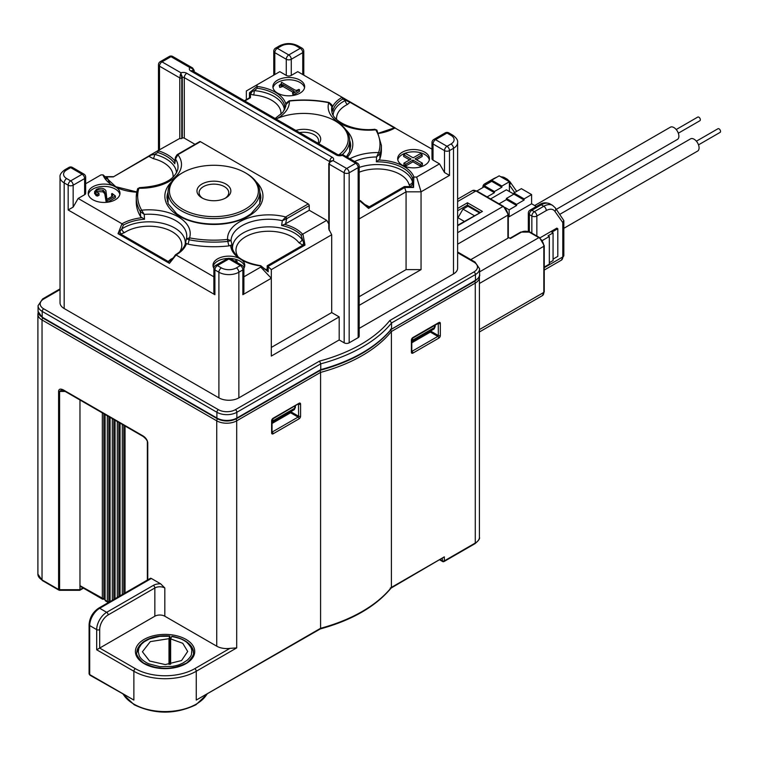 <?xml version="1.0" encoding="UTF-8"?>
<svg xmlns="http://www.w3.org/2000/svg" width="758" height="758" viewBox="0 0 758 758"><rect width="100%" height="100%" fill="white"/><g stroke="black" fill="none" stroke-linecap="round" stroke-linejoin="round"><path stroke-width="1.14" d="M428.535 332.165L429.369 332.648M103.846 413.773L103.846 599L79.969 585.669L79.969 589.705L59.588 589.705L59.588 391.441L65.169 391.441M103.846 599L105.078 599.711M108.839 416.654L108.839 601.88L107.323 601.464L105.078 600.165L105.078 414.484M390.218 588.094L391.393 587.422L391.393 331.521L475.275 283.085L475.275 543.022A1.412 0.815 60 0 1 474.982 543.666C478.63 540.662 480.108 538.521 479.416 537.261A14.118 8.149 180 0 1 475.275 543.022L444.33 560.882L444.33 556.855L391.147 588.037M320.217 628.96C352.167 620.158 375.835 606.476 391.242 587.914L391.393 587.422A146.465 84.564 180 0 1 320.587 628.297L196.265 700.07L320.34 628.913M320.028 370.501L320.587 372.396L320.587 628.297M89.994 675.217A1.412 0.815 -60 0 1 89.7 674.573A2.113 1.222 180 0 1 89.084 673.701L89.994 675.217L133.872 700.07L133.872 671.256A44.116 25.469 0 0 0 196.265 671.256L236.695 647.91L229.939 648.355A14.118 8.149 180 0 1 216.731 646.186L164.818 616.216A7.059 4.074 0 0 0 154.84 616.216L99.686 648.062L99.686 629.614A2.113 1.222 0 0 1 96.692 629.614L96.692 649.786L99.686 648.062L135.369 668.66A42.003 24.247 0 0 0 194.768 668.66L229.939 648.355M133.872 700.07L89.7 674.573L89.7 625.577A14.118 8.149 -60 0 1 99.686 608.286A2.113 1.222 -120 0 0 98.625 608.181L150.283 578.363A2.113 1.222 60 0 1 151.344 578.468L160.677 583.85L164.818 587.971L164.818 616.216M147.763 579.813L147.763 442.681C147.308 439.839 145.659 437.546 142.826 435.793A1.412 0.815 120 0 0 143.12 436.447L63.824 390.664A1.412 0.815 -60 0 1 63.53 390.019C60.545 388.503 58.897 388.901 58.593 391.204L58.593 589.468L42.031 579.908L42.031 319.971L216.731 420.832L216.731 646.186M79.382 590.037L83.048 587.924M102.671 599.256L80.263 586.313A1.412 0.815 -60 0 1 79.969 585.669L79.969 399.987M430.857 330.829L430.354 332.08L411.802 342.787M272.046 423.476L290.598 412.769L291.1 411.509M236.695 647.91L236.695 420.832L320.587 372.396A146.465 84.564 0 0 0 391.393 331.521L390.796 329.986M102.339 412.902L102.339 598.583L103.42 599.208M143.12 436.447C146.086 438.816 147.497 440.701 147.355 442.113L147.355 580.05M125.042 592.936L125.042 426.005M123.81 425.304L123.81 593.637M122.303 594.518L122.303 424.423M120.048 595.816L120.048 423.125M118.826 422.414L118.826 596.527M117.31 597.399L117.31 421.543M115.055 598.697L115.055 420.245M113.833 419.534L113.833 599.407M112.317 418.662L112.317 600.279M110.062 601.577L110.062 417.364M108.413 602.089L107.323 601.464L107.323 415.782M105.987 600.687L105.078 600.165M147.763 442.681A1.412 0.815 0 0 1 147.355 442.113L147.355 440.872M61.692 389.963L59.588 391.441A1.412 0.815 0 0 1 58.593 391.204M59.588 590.037L59.588 589.705A1.412 0.815 180 0 1 58.593 589.468A1.412 0.815 120 0 0 58.887 590.112A1.412 1.412 0 0 0 59.588 590.302L79.723 590.302M479.587 271.857L538.843 237.642A7.059 4.074 60 0 1 543.827 246.293A1.412 0.815 0 0 0 544.244 245.715L539.544 237.576A1.412 0.815 120 0 0 538.843 237.642L529.359 232.175A5.647 3.259 0 0 0 521.371 232.175L510.39 238.514L508.305 237.311M508.305 214.59L503.606 206.451A1.412 0.815 120 0 0 502.905 206.527A7.059 4.074 60 0 1 507.898 215.168A1.412 0.815 0 0 0 508.305 214.59L508.305 237.642A1.412 0.815 180 0 1 507.898 238.22L470.832 259.624M457.624 210.762L467.468 205.086L467.468 202.774L457.624 208.459M457.624 225.751L482.439 211.425L457.624 225.268M480.032 212.335L467.468 205.086L467.468 206.527M458.732 216.466L457.624 217.101M169.972 636.616L169.972 664.264M170.645 638.88L182.763 643.305L187.69 651.463L181.569 660.54L165.282 664.577L149.572 661.014L142.419 651.766L150.311 641.619L168.996 638.672L169.726 636.265L159.739 636.341L149.658 638.842L144.276 641.751L141.348 644.272L138.922 648.062L138.269 651.757L139.216 655.689C140.704 658.854 143.906 661.563 148.814 663.837L159.9 666.708L172.511 666.386C180.631 664.7 179.002 664.652 182.744 663.155L187.349 660.133C190.012 657.451 191.367 655.537 191.414 654.41L191.812 650.345L191.092 647.739C188.23 643.362 185.596 640.823 183.209 640.112C181.797 638.975 177.959 637.772 171.696 636.512L170.645 638.88L170.645 664.169M193.015 650.345A28.236 16.297 180 0 1 193.309 652.666A28.236 16.297 180 0 0 184.412 640.794A28.236 16.297 180 0 1 193.309 652.666C195.1 654.798 186.743 663.961 185.331 663.544C171.82 669.92 158.318 669.92 144.816 663.544C143.395 663.961 135.047 654.798 136.838 652.666A28.236 16.297 180 0 1 136.838 652.6A28.236 16.297 180 0 1 145.868 640.718A28.236 16.297 180 0 0 136.838 652.6A28.236 16.297 180 0 0 136.838 652.666A28.236 16.297 180 0 1 136.923 651.397M193.309 652.723A28.236 16.297 180 0 0 193.309 652.666A28.236 16.297 180 0 1 193.309 652.723C194.247 650.184 190.703 639.562 171.905 636.265M168.996 664.378L168.996 638.672M457.624 252.708L473.949 262.135A11.995 6.926 0 0 1 473.949 271.942L389.801 320.52A144.352 83.342 0 0 1 360.903 344.416A144.352 83.342 0 0 1 319.525 361.102L320.757 363.84L320.757 369.61L236.866 418.037A14.118 8.149 180 0 1 216.902 418.037L42.211 317.176A14.118 8.149 180 0 1 38.071 311.415L42.505 317.829A1.412 0.815 -60 0 1 42.211 317.176L42.211 311.415L216.902 412.276L216.902 418.037A1.412 0.815 120 0 0 217.195 418.681L42.505 317.829M390.389 329.408L391.564 328.726L391.564 322.965L475.456 274.529L475.456 280.299L391.393 329.247C375.996 347.789 352.347 361.462 320.435 370.255M294.038 409.813L272.046 422.509L294.038 409.813L295.383 407.34A2.113 1.222 180 0 1 294.767 408.202A3.525 2.037 60 0 1 294.038 409.813M433.794 329.133L411.802 341.82L433.794 329.133L435.139 326.651A2.113 1.222 180 0 1 434.524 327.513A3.525 2.037 60 0 1 433.794 329.133M341.479 154.727L342.891 154.727L341.517 154.708A3.525 2.037 -120 0 0 341.422 154.765L355.663 163.292A3.525 2.037 60 0 1 358.155 167.622A3.525 2.037 0 0 0 359.188 166.182L359.188 336.201A3.525 2.037 180 0 1 358.155 337.642L349.173 342.824A3.525 2.037 180 0 1 344.179 342.824L339.186 339.944L238.865 397.865A14.118 8.149 180 0 1 218.901 397.865L64.174 308.534A14.118 8.149 180 0 1 60.034 302.774L60.034 177.126A14.118 8.149 0 0 0 64.174 182.896L68.163 185.198L68.163 209.975L73.156 207.095L78.15 198.454L122.029 223.79L123.412 225.079L121.801 228.916L118.021 233.682L121.981 223.762M359.188 305.341L421.05 269.63L421.05 191.821L449.494 175.401L449.494 150.615L453.492 148.312A14.118 8.149 0 0 0 457.624 142.551L457.624 268.19A14.118 8.149 180 0 1 453.492 273.951L359.188 328.394M243.896 276.812L260.724 267.1L271.307 278.271L271.307 356.08L339.186 316.891L339.186 339.944M339.186 316.891L331.701 312.571L331.701 234.762L328.792 229.049L328.792 163.586A1.412 0.815 0 0 0 329.209 164.164L330.317 161.17M263.841 268.891L267.195 269.602L268.19 271.819L268.19 266.342L305 245.09L303.674 243.1L302.783 245.213L267.195 265.764L271.307 269.63L271.307 278.271L242.854 294.701L243.886 292.417L243.896 268.474A3.525 3.525 0 0 0 242.124 265.423A3.525 2.037 120 0 0 240.362 265.594A3.525 2.037 60 0 1 242.854 269.914L242.854 294.701M260.724 267.1L260.724 265.878L268.19 271.819L265.518 269.677L267.195 269.602L267.195 265.764M271.307 269.63L331.701 234.762M326.707 220.351L309.245 210.269L284.563 224.34A38.184 22.039 180 0 1 295.762 228.821A38.184 22.039 180 0 1 302.613 234.213L326.707 220.351L328.792 223.961M330.535 161.824L333.056 160.62L330.535 161.056A3.525 2.037 60 0 0 330.441 161.103L330.374 161.141A3.525 2.037 60 0 1 330.441 161.103L330.507 161.056M309.245 210.269L309.245 205.655A1.412 0.815 60 0 0 308.241 203.93L285.681 216.959L282.317 220.701L281.625 225.458A36.791 21.243 180 0 1 294.777 230.347A36.791 21.243 180 0 1 301.134 235.274L302.613 234.213M176.927 154.926A1.412 0.815 -120 0 1 177.164 154.641L175.401 157.285L175.505 159.038L177.865 154.708A1.412 0.815 -120 0 0 177.164 154.641L199.724 141.613A1.412 0.815 60 0 1 200.434 141.68L308.241 203.93M195.024 144.323L184.279 138.117A1.412 0.815 0 0 0 182.28 138.117L181.787 138.411A1.412 0.815 180 0 1 179.788 138.411L158.166 150.529L157.778 152.5L154.66 154.395A36.261 20.94 180 0 1 176.529 172.758M284.563 224.34L281.625 225.458M303.674 243.1L301.134 235.274M302.906 234.099L305 245.09L302.783 245.213L298.87 242.674A32.793 18.931 0 0 0 291.944 236.79A32.793 18.931 0 0 0 250.964 234.269A32.793 18.931 0 0 0 238.097 256.877M186.515 243.545L185.539 242.92L186.44 238.761A37.729 21.783 180 0 0 186.449 238.704A37.729 21.783 180 0 0 175.695 220.587A37.729 21.783 180 0 0 144.228 214.391L144.532 219.242L140.675 216.797L140.325 211.615L144.228 214.391L141.661 210.203A41.197 23.792 180 0 1 178.158 216.788A41.197 23.792 180 0 1 189.557 237.86A76.236 44.011 0 0 0 227.58 239.443L231.038 240.627L231.986 244.862L228.869 245.895A77.648 44.826 180 0 1 188.117 244.19L186.515 243.545A38.184 22.039 180 0 1 176.017 254.963L213.87 276.812M232.573 249.183A36.261 20.94 180 0 1 260.25 227.438A36.261 20.94 180 0 1 302.063 239.5A3.525 2.644 -36.8 0 1 298.87 242.674M213.879 268.313A15.88 9.172 180 0 1 212.998 265.309A15.88 9.172 180 0 1 222.179 257A15.88 9.172 180 0 1 239.102 258.288L241.973 260.117A15.88 9.172 180 0 1 244.768 265.309A15.88 9.172 180 0 1 243.886 268.313M244.635 266.465A15.88 9.172 0 0 0 240.115 261.131A15.88 9.172 0 0 0 229.873 258.459M227.893 258.459A15.88 9.172 0 0 0 213.131 266.465M237.083 262.505L237.083 261.235L235.871 260.534L234.762 261.169M235.975 261.87L237.083 261.235M68.163 209.975L214.902 294.701L213.879 292.417M151.164 155.049L113.293 176.908L158.166 150.529L149.686 155.418L148.881 156.366L151.164 155.049L154.66 154.395A3.525 1.137 104 0 1 153.287 158.621L148.881 156.366L113.293 176.908L106.651 176.908L107.882 178.85A32.793 18.931 0 0 0 109.635 182.706M139.538 187.614L137.558 188.988L136.26 197.298A77.648 44.826 0 0 1 137.52 189.263A1.412 1.137 17.5 0 1 138.904 188.259L139.538 187.614C161.511 186.354 174.245 180.338 177.732 169.574A37.729 21.783 180 0 0 175.505 159.038L174.766 163.766L174.747 161.757M181.787 138.411L181.787 77.894L180.935 72.787L179.788 77.894L179.788 138.411M159.502 149.752L159.502 66.183L179.788 77.894A1.412 0.815 0 0 0 181.787 77.894L182.28 77.61A3.525 2.037 60 0 0 181.446 74.976L180.12 74.976M332.194 107.541A37.474 21.631 180 0 1 342.142 97.28L297.761 71.659L291.271 75.402A3.525 2.037 180 0 1 286.278 75.402L279.797 71.659L246.35 90.969L246.35 99.611M256.943 84.849L257.208 88.222L254.337 90.638A35.56 20.532 180 0 1 284.421 110.005M277.551 93.13A15.88 9.172 180 0 1 272.899 86.639A15.88 9.172 180 0 1 282.696 78.169A15.88 9.172 180 0 1 300.007 80.158A15.88 9.172 180 0 1 304.659 86.639A15.88 9.172 180 0 1 294.853 95.12A15.88 9.172 180 0 1 277.551 93.13M379.796 159.114L380.004 153.893A77.648 44.826 0 0 0 381.397 145.432L381.397 150.037A77.648 44.826 180 0 1 379.796 159.114L376.366 161.833L376.536 156.963L378.621 152.585A76.236 44.011 0 0 0 375.76 129.826L374.831 129.258C354.052 131.788 332.838 121.498 331.909 111.862A37.019 21.376 180 0 1 331.9 106.565L332.809 111.075L331.9 106.565L328.783 102.7A76.236 44.011 0 0 0 289.376 101.051L289.215 100.805C286.278 102.832 285.188 103.979 285.974 104.244L286.657 102.737M342.142 97.28L342.73 99.033L349.969 102.273L347.467 104.424A32.082 18.524 0 0 0 336.609 119.413M431.994 149.155L347.259 100.71M359.188 218.891L406.07 191.821L404.365 186.572L410.305 186.572L409.064 184.639A32.082 18.524 0 0 0 400.044 174.378A32.082 18.524 0 0 0 359.188 172.208M359.188 296.7L406.07 269.63L406.07 191.821L421.05 191.821L416.663 177.069L439.517 163.87L433.026 160.127A3.525 2.037 180 0 1 431.994 158.687L431.994 142.551A3.525 2.037 0 0 0 433.026 143.992A3.525 2.037 -60 0 1 435.518 139.671L447.002 133.038A3.525 2.037 -60 0 1 448.764 132.868A3.525 3.525 0 0 0 445.24 132.868A3.525 2.037 60 0 1 447.002 133.038L450.991 135.341A10.584 6.111 0 0 1 450.991 143.992A3.525 2.037 60 0 1 453.492 148.312L453.492 273.951M359.188 201.6L360.23 200.955A37.474 21.631 180 0 1 359.188 200.633M192.646 67.993L189.917 67.604L192.428 68.637L193.764 70.977A1.412 0.815 0 0 0 194.171 70.399L194.171 71.754M192.428 67.869L192.428 68.637A3.525 2.037 -120 0 1 193.262 71.224M280.924 114.382A32.082 18.524 0 0 0 271.582 100.208A32.082 18.524 0 0 0 253.807 95.006L250.462 94.286L252.139 91.481L249.467 92.751L256.934 86.507M252.139 91.481L254.337 90.638L253.807 95.006M250.462 94.286L249.467 92.751L249.467 97.81L250.462 97.716L250.462 94.286M249.467 97.81L244.389 100.748L249.467 97.81M275.135 118.494L282.819 112.373L285.633 106.831A37.019 21.376 180 0 0 285.908 104.632L289.366 101.051A40.496 23.384 180 0 1 277.257 118.466M331.824 105.675L331.824 105.665C332.525 105.533 331.606 104.462 329.048 102.472L328.773 102.7A40.496 23.384 180 0 0 375.76 129.826A1.412 1.09 -31 0 1 376.963 130.243L381.397 145.432M359.188 167.442A35.56 20.532 180 0 1 412.504 181.948L412.475 177.865L413.802 177.078L416.663 177.069M412.797 184.232L413.555 187.482L410.305 186.572L412.797 184.232L412.504 181.948A3.525 2.852 -15 0 1 409.064 184.639M394.312 127.875L342.095 97.251L395.136 127.875A37.474 21.631 180 0 1 378.659 133.427M402.327 165.168A15.88 9.172 180 0 1 397.675 158.687A15.88 9.172 180 0 1 407.482 150.217A15.88 9.172 180 0 1 424.793 152.206A15.88 9.172 180 0 1 429.445 158.687A15.88 9.172 180 0 1 419.638 167.158A15.88 9.172 180 0 1 402.327 165.168M349.883 158.773A40.496 23.384 180 0 1 378.621 152.576A1.412 1.128 -161.6 0 1 380.004 153.883L376.536 156.963A37.019 21.376 180 0 0 354.583 161.482M333.113 115.036A35.56 20.532 0 0 1 345.174 100.539A3.525 1.904 -116.9 0 0 347.467 104.424M393.753 128.49L395.136 127.875L393.753 128.49M439.517 163.87L444.501 172.521L449.494 175.401M429.312 159.843A15.88 9.172 0 0 0 424.793 154.509A15.88 9.172 0 0 0 408.42 152.32A15.88 9.172 0 0 0 397.798 159.843M422.149 154.765L420.302 153.703L413.138 157.835L405.71 153.542L403.663 154.727L411.092 159.019L403.929 163.159L403.929 164.884L405.776 165.955L412.939 161.814L420.368 166.106L422.414 164.922L422.414 163.197L414.986 158.905L422.149 154.765L422.149 156.499L416.483 159.767M403.663 154.727L403.663 156.461L409.595 159.881M403.929 163.159L405.776 164.221L412.939 160.09L412.939 161.814M405.776 164.221L405.776 165.955M412.939 160.09L420.368 164.372L420.368 166.106M420.368 164.372L422.414 163.197M421.05 269.63L406.07 269.63M364.882 204.537L369.336 206.792L366.389 205.93M367.071 206.517L368.549 208.403L360.012 201.126M404.365 186.572L369.336 206.792L368.549 208.403L404.781 187.482L413.555 187.482L413.802 177.078M350.291 149.383A46.939 27.099 0 0 0 349.637 147.204M342.853 154.708L342.038 155.428A4.936 2.852 180 0 1 336.192 154.935L190.77 70.977A4.936 2.852 180 0 1 189.917 67.604L170.986 56.67A3.525 2.037 -60 0 1 172.748 56.499A3.525 3.525 0 0 0 169.214 56.499A3.525 2.037 60 0 1 170.986 56.67L162.004 61.862A3.525 2.037 -120 0 0 160.232 61.682A3.525 3.525 0 0 0 158.469 64.743A3.525 2.037 0 0 0 159.502 66.183A3.525 2.037 -60 0 1 162.004 61.862L180.935 72.787A4.936 2.852 180 0 1 186.771 73.28L332.203 157.247A4.936 2.852 180 0 1 333.056 160.62L346.681 168.484A3.525 2.037 120 0 0 344.179 172.805A3.525 2.037 0 0 0 349.173 172.805L358.155 167.622L358.155 337.642M304.536 87.795A15.88 9.172 0 0 0 300.007 82.461A15.88 9.172 0 0 0 283.634 80.272A15.88 9.172 0 0 0 273.022 87.795M293.071 93.386L293.071 95.12L292.541 93.082L293.071 93.386L299.457 89.7L298.936 89.397L296.482 90.401L294.995 90.05L281.682 82.366L281.379 83.759L279.238 85.398L279.759 87.435L282.999 86.469L293.488 92.523M293.071 95.12L299.457 91.424L299.457 89.7M279.238 85.398L282.999 84.744L293.592 90.856L294.256 91.623L292.541 93.082M282.213 84.545L282.213 86.27M279.759 85.701L279.759 87.435M281.332 83.835L281.332 82.565L281.379 83.759M177.268 155.039L176.538 155.513L177.268 155.039M189.566 237.86L186.44 238.761L189.121 239.784L189.576 237.86M285.576 223.932L286.676 218.683A1.412 0.815 -120 0 0 285.681 216.959A41.197 23.792 180 0 0 227.58 239.443L227.826 241.404L231.038 240.627A37.729 21.783 180 0 1 242.086 225.628A37.729 21.783 180 0 1 282.317 220.701L286.344 218.91L285.226 217.366M228.869 245.895L227.826 241.404A77.648 44.826 0 0 1 189.121 239.784L188.117 244.19M175.43 255.114L176.017 254.963M172.985 258.469L170.91 260.771L168.191 261.491L120.693 234.07L118.021 233.682L169.451 263.367L175.439 254.83M176.064 254.982L169.451 263.367L168.191 261.491L170.692 259.35A32.793 18.931 0 0 0 173.127 257.966M179.684 251.836A32.793 18.931 0 0 0 172.208 231.749A32.793 18.931 0 0 0 124.407 232.63L120.693 234.07L119.953 231.361M92.874 199.752A15.88 9.172 180 0 1 88.222 193.262A15.88 9.172 180 0 1 96.711 185.151A15.88 9.172 180 0 1 113.103 185.71L116.258 187.368A15.88 9.172 180 0 1 119.982 193.262A15.88 9.172 180 0 1 110.175 201.742A15.88 9.172 180 0 1 92.874 199.752M140.675 216.797A77.648 44.826 180 0 1 136.26 201.912L136.26 197.298A77.648 44.826 0 0 0 140.325 211.605A1.412 1.09 149.7 0 1 141.661 210.193A76.236 44.011 0 0 1 138.913 188.249A41.197 23.792 180 0 0 177.865 154.708L200.434 141.68M73.156 207.095L73.156 185.198L84.631 178.566A3.525 2.037 0 0 0 85.663 177.126L85.663 193.262A3.525 2.037 180 0 1 84.631 194.711L78.15 198.454M136.8 191.935L115.737 186.695L103.126 174.89L101.004 174.88L85.663 183.739M119.859 194.418A15.88 9.172 0 0 0 115.33 189.083A15.88 9.172 0 0 0 98.957 186.894A15.88 9.172 0 0 0 88.345 194.418M107.049 202.272L106.12 201.742L104.718 193.65L102.965 191.831L96.92 191.575L95.698 192.939M106.12 201.742L106.12 200.008L107.257 200.671L115.396 195.962L112.156 193.489L111.634 193.792L112.781 195.393L112.07 196.369L106.906 199.354L105.902 190.637C103.77 187.956 100.634 187.539 96.484 189.396L94.646 191.566L96.133 193.944L97.45 194.351L99.023 193.536L95.698 191.215L96.92 189.851L102.965 190.097L104.718 191.926L105.324 194.986M107.57 202.215L115.396 197.696L115.396 195.962M112.345 196.18L111.634 195.526L111.634 193.792M106.376 193.811L106.357 195.299M99.023 193.536L99.023 195.27L97.45 196.076L96.133 195.678L94.646 193.299M97.45 194.351L97.45 196.076M94.646 191.566L94.589 193.707M107.257 200.671L107.257 202.253M105.324 194.806L106.12 200.008M112.961 176.652L104.964 177.04M105.798 178.452A3.525 2.852 165.3 0 0 107.882 178.85M171.744 259.729A3.525 1.904 63.1 0 1 170.692 259.35M124.407 232.63A3.525 2.16 56.7 0 1 121.801 228.916A36.261 20.94 0 0 1 174.662 227.95A36.261 20.94 0 0 1 185.208 244.152M186.449 238.704L186.013 240.741M260.449 201.258A46.939 27.099 0 0 0 259.786 199.07M168.03 199.07A46.939 27.099 0 0 0 167.366 201.258M271.307 347.439L331.701 312.571M389.801 320.52L391.564 322.965A146.465 84.564 0 0 1 362.4 347.003A146.465 84.564 0 0 1 320.757 363.84L236.866 412.276A2.113 1.222 -120 0 0 235.368 409.68L319.525 361.102M559.83 214.325L690.557 138.856A7.059 4.074 60 0 1 694.082 139.207A7.059 4.074 60 0 1 698.696 145.422A7.059 4.074 60 0 1 697.616 151.079L563.829 228.319M490.587 198.937L506.401 189.813L513.886 194.133L513.886 192.977L521.371 188.657L531.604 194.569L531.604 203.788L536.313 206.508M534.655 205.551L670.366 127.192A7.059 4.074 60 0 1 673.89 127.543A7.059 4.074 60 0 1 678.505 133.768A7.059 4.074 60 0 1 677.425 139.425L556.325 209.331M676.202 129.533L697.786 117.064A2.113 1.222 60 0 1 698.848 117.168A2.113 1.222 60 0 1 700.231 119.034A2.113 1.222 60 0 1 699.909 120.73L678.315 133.2M544.244 267.091L549.323 264.163L549.323 236.496L548.072 235.776L553.065 232.896L551.815 232.175L557.803 228.717L556.808 228.139L539.98 237.851M554.922 211.359A3.525 2.786 -35.1 0 0 555.311 207.891L563.838 220.578L562.796 222.568L554.922 211.359A14.118 8.149 120 0 0 546.272 210.591L536.844 216.03A3.525 2.037 -120 0 0 534.352 211.709L531.851 210.269L541.288 204.821A17.642 10.186 -60 0 1 550.109 203.949C546.3 202.272 542.766 202.509 539.516 204.651A3.525 2.037 60 0 1 541.288 204.821L543.78 206.261L534.352 211.709A3.525 2.037 120 0 0 531.851 216.03L531.851 233.132M457.624 217.555L464.303 221.412M487.091 196.919L494.415 192.693L494.415 191.537L501.9 187.217L501.9 186.061L509.395 181.74L509.395 190.959L508.893 191.253M501.9 186.061L491.677 180.158L499.162 175.837L509.395 181.74M491.677 180.158L491.677 181.314L501.9 187.217M491.677 181.314L484.182 185.634L494.415 191.537M484.182 185.634L484.182 186.781L494.415 192.693M484.182 186.781L476.867 191.016M508.305 216.276L509.139 216.75L509.139 209.833L516.624 205.513L516.624 204.366L524.119 200.036L524.119 198.89L531.604 194.569M531.604 203.788L509.139 216.75M524.119 200.036L513.886 194.133L506.401 198.454L506.401 199.61L499.077 203.836M504.866 207.37L509.139 209.833M506.401 199.61L516.624 205.513M506.401 198.454L516.624 204.366M513.886 192.977L524.119 198.89M479.283 212.771L467.961 206.233L462.977 209.113L474.29 215.651M457.984 217.764L462.977 209.113M549.323 236.496L542.491 240.438M553.065 232.896L553.065 260.553L549.323 262.713M557.803 228.717L557.803 256.375L553.065 259.113M696.394 141.187L717.987 128.727A2.113 1.222 60 0 1 719.039 128.832A2.113 1.222 60 0 1 720.422 130.698A2.113 1.222 60 0 1 720.1 132.394L698.506 144.854M342.36 154.556A45.878 26.492 0 0 0 349.637 140.239A45.878 26.492 0 0 0 336.192 121.517A45.878 26.492 0 0 0 336.192 121.507L335.197 120.939A44.466 25.677 0 0 0 276.035 119.015M338.636 155.011A44.466 25.677 0 0 0 335.197 120.939L336.192 121.517M295.838 130.442A16.941 9.778 180 0 1 315.726 132.176A16.941 9.778 180 0 1 318.73 143.66M299.581 132.603A14.819 8.556 180 0 1 314.229 134.772A14.819 8.556 180 0 1 318.578 140.817A14.819 8.556 180 0 1 317.972 143.224M182.46 172.805L181.465 173.383A45.878 26.492 0 0 0 168.03 192.115A45.878 26.492 0 0 0 181.465 210.847A45.878 26.492 0 0 0 231.465 216.589A45.878 26.492 0 0 0 259.786 192.115A45.878 26.492 0 0 0 246.35 173.383L245.355 172.805A44.466 25.677 0 0 0 182.46 172.805A44.466 25.677 0 0 0 182.46 209.113A44.466 25.677 0 0 0 245.355 209.113A44.466 25.677 0 0 0 245.355 172.805L246.35 173.383M201.931 197.876L201.931 197.876A16.941 9.778 180 0 1 201.931 184.042A16.941 9.778 180 0 1 225.884 184.042A16.941 9.778 180 0 1 225.884 197.876A16.941 9.778 180 0 1 201.931 197.876M202.727 198.312A14.819 8.556 180 0 1 199.089 192.693A14.819 8.556 180 0 1 208.232 184.781A14.819 8.556 180 0 1 224.387 186.639A14.819 8.556 180 0 1 228.736 192.693A14.819 8.556 180 0 1 225.088 198.312M443.335 561.46A1.412 0.815 -120 0 0 444.036 561.536A1.412 0.815 -120 0 0 444.33 560.882A1.412 0.815 180 0 1 442.331 560.882A1.412 0.815 120 0 0 442.625 561.536L439.839 559.925M442.331 558.485L442.331 560.882L440.256 559.688M444.33 556.855L391.393 587.422M440.341 335.538A2.113 1.222 -60 0 1 438.844 338.125L412.883 353.114A2.113 1.222 -60 0 1 411.386 352.252L411.386 340.143A2.113 1.222 -60 0 1 412.883 337.556L438.844 322.567A2.113 1.222 -60 0 1 440.341 323.429L440.341 335.538A1.412 0.815 180 0 1 438.342 335.538L430.857 331.208M206.697 694.527A44.116 25.469 180 0 1 133.872 704.106A44.116 25.469 180 0 1 123.44 694.527M196.265 700.07L196.265 671.256A2.113 1.222 -120 0 0 194.768 668.66M89.084 673.701L89.084 624.715A2.113 1.222 0 0 0 89.7 625.577L96.692 629.614A14.118 8.149 120 0 1 106.67 612.322L99.686 608.286L151.344 578.468M96.692 649.786L133.872 671.256A2.113 1.222 120 0 1 135.369 668.66M99.686 629.614A11.995 6.926 120 0 1 108.167 614.918A2.113 1.222 -120 0 0 106.67 612.322L153.343 585.384A9.172 5.297 180 0 1 160.677 583.85M142.826 435.793L63.53 390.019M58.887 590.112L42.325 580.552A1.412 0.815 -60 0 1 42.031 579.908A14.118 8.149 180 0 1 37.9 574.138L37.9 314.21A14.118 8.149 0 0 0 42.031 319.971A2.113 1.222 -60 0 1 42.818 318.009M438.257 323.382L438.342 335.538L437.84 336.4A1.412 0.815 60 0 1 438.844 338.125M430.354 332.08L437.84 336.4L411.802 351.428M412.883 353.114A1.412 0.815 -120 0 0 411.888 351.38L411.802 351.333M411.537 351.418L411.802 351.674A1.412 0.815 180 0 1 411.386 352.252M411.386 340.143A1.412 0.815 -0 0 0 411.802 339.565L412.598 338.201A1.412 0.815 -120 0 0 412.883 337.556M438.844 322.567A1.412 0.815 60 0 1 438.55 323.211L438.2 323.107M438.332 323.334L438.342 323.429A1.412 0.815 0 0 0 440.341 323.429M298.5 404.071L298.586 416.218L291.1 411.897M272.842 418.89A1.412 0.815 -120 0 0 273.126 418.236A2.113 1.222 -60 0 0 271.629 420.832A1.412 0.815 -0 0 0 272.046 420.254L272.842 418.89L298.444 403.796M271.629 420.832L271.629 432.932A1.412 0.815 180 0 0 272.046 432.363L272.046 420.254M290.598 412.769L298.084 417.089A1.412 0.815 60 0 1 299.088 418.814A2.113 1.222 -60 0 0 300.585 416.218A1.412 0.815 180 0 1 298.586 416.218L298.084 417.089L272.131 432.069A1.412 0.815 -120 0 1 273.126 433.803A2.113 1.222 -60 0 1 271.629 432.932M288.106 413.243L288.106 414.209M273.126 433.803L299.088 418.814M300.585 416.218L300.585 404.118A2.113 1.222 -60 0 0 299.088 403.256L273.126 418.236M108.167 614.918L154.84 587.971A7.059 4.074 180 0 1 164.818 587.971M153.343 585.384A2.113 1.222 60 0 1 154.84 587.971L154.84 616.216M186.032 639.411A29.647 17.112 180 0 1 186.032 663.62A29.647 17.112 180 0 1 144.105 663.62A29.647 17.112 180 0 1 144.105 639.411A29.647 17.112 180 0 1 186.032 639.411M217.508 418.861A2.113 1.222 120 0 0 216.731 420.832A14.118 8.149 0 0 0 236.695 420.832A2.113 1.222 -120 0 0 236.013 418.994M474.603 281.256A2.113 1.222 60 0 1 475.275 283.085A14.118 8.149 0 0 0 479.416 277.324L479.321 276.253M298.576 404.023L298.586 404.118A1.412 0.815 -0 0 0 300.585 404.118M299.088 403.256A1.412 0.815 60 0 1 298.794 403.9M457.624 244.19L507.898 215.168L507.898 238.22M457.624 199.155L472.424 190.609A7.059 4.074 60 0 1 475.948 190.959L502.905 206.527L457.624 232.668M457.624 201.543L475.948 190.959A1.412 0.815 -60 0 1 476.659 190.893L503.606 206.451M482.439 211.425L467.468 202.774M479.416 283.483L543.827 246.293L543.827 292.399A7.059 4.074 60 0 1 542.368 295.629L544.244 291.821A1.412 0.815 180 0 1 543.827 292.399L479.416 329.588M529.359 232.175A1.412 0.815 -60 0 1 530.06 232.1L539.544 237.576M530.06 232.1L520.661 232.1A1.412 0.815 60 0 1 521.371 232.175M412.646 342.303L411.812 341.82A3.525 2.037 -120 0 0 412.56 340.19L412.56 338.22M138.922 648.062L138.269 651.757M149.658 638.842L144.276 641.751M38.071 311.415L38.071 305.654A14.118 8.149 0 0 0 42.211 311.415A2.113 1.222 -60 0 1 43.708 308.819L218.399 409.68A11.995 6.926 0 0 0 235.368 409.68M320.511 370.226L236.572 418.681A1.412 0.815 -120 0 0 236.866 418.037L236.866 412.276A14.118 8.149 0 0 1 216.902 412.276A2.113 1.222 120 0 1 218.399 409.68M391.564 328.726A146.465 84.564 180 0 1 362.4 352.773A146.465 84.564 180 0 1 320.757 369.61M473.949 271.942A2.113 1.222 60 0 1 475.456 274.529A14.118 8.149 0 0 0 479.587 268.768L479.587 274.529A14.118 8.149 180 0 1 475.456 280.299A1.412 0.815 60 0 1 475.162 280.943L391.317 329.342M272.046 422.509L290.968 411.585A10.584 6.111 60 0 1 290.958 411.594A2.113 1.724 -120 0 1 290.968 411.585L272.075 422.5A3.525 2.037 -120 0 0 272.804 420.88L272.804 418.909M294.767 406.222L294.767 408.202L272.804 420.88A2.113 1.222 180 0 1 272.046 421.164M411.802 341.82L430.724 330.895A10.584 6.111 60 0 1 430.715 330.905A2.113 1.724 -120 0 1 430.724 330.895L411.831 341.811M434.524 325.542L434.524 327.513L412.56 340.19A2.113 1.222 180 0 1 411.802 340.475M479.587 268.768L475.01 262.031A2.113 1.222 120 0 0 473.949 262.135M60.034 289.594L43.708 299.022A11.995 6.926 0 0 0 43.708 308.819M349.173 342.824L349.173 172.805A3.525 2.037 -120 0 0 346.681 168.484L355.663 163.292A3.525 2.037 120 0 1 357.425 163.122L342.891 154.727M329.209 230.441L329.209 164.164L344.179 172.805L344.179 342.824M238.865 397.865L238.865 272.226L242.854 269.914A3.525 2.037 0 0 0 243.896 268.474M332.203 157.247A3.525 2.037 120 0 0 329.702 161.568A1.412 0.815 180 0 1 329.749 161.596M184.279 138.117L184.279 77.61L329.702 161.634M182.28 138.117L182.28 77.61A1.412 0.815 180 0 1 184.279 77.61A3.525 2.037 -60 0 1 186.771 73.28M260.724 265.688C244.303 262.893 234.809 257 232.261 248.008A36.791 21.243 180 0 1 231.986 244.862M260.724 265.954A38.184 22.039 180 0 1 241.973 260.117M239.102 258.288A38.184 22.039 180 0 1 230.621 245.393M236.373 267.906A10.584 6.111 0 0 1 221.393 267.906L217.404 265.594L228.878 258.971A3.525 2.037 -60 0 1 230.65 258.791A3.525 3.525 0 0 0 227.116 258.791A3.525 2.037 60 0 1 228.878 258.971L240.362 265.594L236.373 267.906A3.525 2.037 -120 0 1 238.865 272.226A14.118 8.149 0 0 1 218.901 272.226L218.901 397.865M221.393 267.906A3.525 2.037 120 0 0 218.901 272.226L214.902 269.914A3.525 2.037 -60 0 1 217.404 265.594A3.525 2.037 -120 0 0 215.642 265.423A3.525 3.525 0 0 0 213.87 268.474A3.525 2.037 -0 0 0 214.902 269.914L214.902 294.701M64.174 308.534L64.174 182.896A3.525 2.037 -60 0 1 66.666 178.566L70.655 180.878A3.525 2.037 120 0 0 68.163 185.198A3.525 2.037 -0 0 0 73.156 185.198A3.525 2.037 -120 0 0 70.655 180.878L82.139 174.245A3.525 2.037 60 0 1 84.631 178.566L84.631 194.711M157.778 152.5A36.791 21.243 180 0 1 166.315 156.176A36.791 21.243 180 0 1 174.766 163.766M157.958 150.7A38.184 22.039 180 0 1 167.3 154.651A38.184 22.039 180 0 1 174.88 160.895M274.803 74.54L274.803 52.643A3.525 2.037 -60 0 1 277.295 48.313A3.525 2.037 -120 0 0 275.533 48.142A3.525 3.525 0 0 0 273.771 51.203A3.525 2.037 -0 0 0 274.803 52.643L286.278 59.266L286.278 75.402M291.271 75.402L291.271 59.266A3.525 2.037 -120 0 0 288.779 54.946L277.295 48.313L281.294 46.011A3.525 2.037 60 0 0 279.522 45.84L275.533 48.142M279.522 45.84C285.69 42.836 291.858 42.836 298.027 45.84A3.525 2.037 -60 0 0 296.264 46.011A10.584 6.111 0 0 0 281.294 46.011M296.264 46.011L300.253 48.313A3.525 2.037 60 0 1 302.755 52.643A3.525 2.037 -0 0 0 303.787 51.203A3.525 3.525 0 0 0 302.025 48.142A3.525 2.037 120 0 0 300.253 48.313L288.779 54.946A3.525 2.037 120 0 0 286.278 59.266A3.525 2.037 0 0 0 291.271 59.266L302.755 52.643L302.755 74.53M256.943 86.412A37.474 21.631 180 0 1 275.4 92.249A37.474 21.631 180 0 1 285.956 104.329M332.809 111.075A36.081 20.836 180 0 1 342.73 99.033M341.422 154.765L337.964 154.765A3.525 2.037 120 0 0 336.192 154.935M190.77 70.977A3.525 2.037 -60 0 1 192.532 70.807L192.475 70.778M257.208 88.222A36.081 20.836 180 0 1 274.415 93.765A36.081 20.836 180 0 1 284.98 108.858M244.806 100.985L250.462 97.716M345.923 129.798A49.062 28.321 180 0 1 347.325 157.294M376.366 161.833A36.081 20.836 180 0 1 402.877 167.935A36.081 20.836 180 0 1 412.475 177.865M378.924 160.09A37.474 21.631 180 0 1 403.862 166.409A37.474 21.631 180 0 1 413.963 177.069M433.026 160.127L433.026 143.992L444.501 150.615A3.525 2.037 0 0 0 449.494 150.615A3.525 2.037 -120 0 0 447.002 146.294L435.518 139.671A3.525 2.037 -120 0 0 433.756 139.491A3.525 3.525 0 0 0 431.994 142.551M450.991 143.992L447.002 146.294A3.525 2.037 120 0 0 444.501 150.615L444.501 172.521M457.624 142.551C458.069 140.296 456.439 137.833 452.763 135.17A3.525 2.037 120 0 0 450.991 135.341M349.637 140.287A46.939 27.099 180 0 1 350.689 146.01L349.419 151.998L346.453 156.783M293.592 90.856L293.592 92.457M282.999 84.744L282.999 86.469M281.332 84.792L281.332 86.526M256.071 181.674A49.062 28.321 180 0 1 244.019 218.503A49.062 28.321 180 0 1 179.22 216.172A49.062 28.321 180 0 1 171.744 181.674M185.539 242.92A36.791 21.243 180 0 1 185.52 242.977C184.582 247.354 181.228 251.296 175.477 254.792M123.412 225.079A36.791 21.243 180 0 1 144.532 219.242M122.029 223.79A38.184 22.039 180 0 1 141.793 217.726M136.753 192.191A38.184 22.039 180 0 1 116.258 187.368M113.103 185.71A38.184 22.039 180 0 1 102.974 174.88M104.718 193.65L104.718 191.926M102.965 190.097L102.965 191.831M96.92 189.851L96.92 191.575M96.133 193.944L96.133 195.678M104.936 176.671L112.876 176.671M173.023 177.211A32.793 18.931 0 0 0 163.482 162.619A32.793 18.931 0 0 0 153.287 158.621M60.034 177.126C59.598 174.871 61.218 172.417 64.904 169.754A3.525 2.037 -120 0 1 66.666 169.925A10.584 6.111 0 0 0 66.666 178.566M66.666 169.925L70.655 167.622A3.525 2.037 -60 0 1 72.427 167.442A3.525 3.525 0 0 0 68.893 167.442A3.525 2.037 60 0 1 70.655 167.622L82.139 174.245A3.525 2.037 120 0 1 83.901 174.075L72.427 167.442M286.676 218.683L309.245 205.655M259.786 192.153A46.939 27.099 180 0 1 260.847 197.876L259.577 203.874L251.04 213.803L247.544 216.068C230.271 226.661 197.544 226.661 180.281 216.068L176.775 213.803L168.248 203.874L166.968 197.876A46.939 27.099 180 0 1 168.03 192.153M43.708 299.022A2.113 1.222 -120 0 0 42.647 298.917L38.071 305.654M550.109 203.949L552.601 205.39A17.642 10.186 120 0 0 543.78 206.261A3.525 2.037 60 0 1 546.272 210.591M529.359 231.749L529.359 214.59A3.525 2.037 -60 0 1 531.851 210.269A3.525 2.037 -120 0 0 530.088 210.099L539.516 204.651M528.326 231.37L528.326 213.15A3.525 2.037 0 0 0 529.359 214.59L531.851 216.03A3.525 2.037 0 0 0 536.844 216.03L536.844 236.013M562.796 222.568L562.796 256.953L544.244 267.669M563.829 255.512A3.525 2.037 180 0 1 562.796 256.953A7.059 4.074 60 0 1 561.356 260.174L563.829 255.512L563.829 220.578M514.682 192.513L509.499 185.142A3.525 2.786 -35.1 0 0 509.888 181.664L516.7 191.357M509.888 181.664L507.178 179.172A17.642 10.186 120 0 0 503.52 178.357M482.903 187.529L482.903 186.932A3.525 2.037 0 0 0 483.026 187.453M485.347 184.961A3.525 2.037 -60 0 1 486.428 184.042A3.525 2.037 -120 0 0 484.665 183.872A3.525 3.525 0 0 0 482.903 186.932M486.683 184.194L491.677 181.02M484.665 183.872L494.102 178.424A3.525 2.037 60 0 1 494.936 178.272M501.029 176.908A17.642 10.186 -60 0 1 504.686 177.732L507.178 179.172M442.625 561.536A1.412 1.412 0 0 0 444.036 561.536L474.982 543.666M42.325 580.552L37.9 574.138M79.798 590.283L83.465 588.161M411.802 351.674L411.802 339.565M412.598 338.201L438.55 323.211M206.925 694.394L195.971 704.75C175.373 714.567 154.765 714.567 134.166 704.75L123.222 694.394M37.9 314.21L38.165 312.429M479.416 537.261L479.416 277.324M89.084 624.715C89.605 617.675 92.789 612.161 98.625 608.181M105.324 600.781L107.664 602.136M61.389 389.972L63.824 390.664M472.424 190.609L476.659 190.893M544.244 245.715L544.244 291.821M520.661 232.1L509.973 238.268M479.416 331.976L542.368 295.629M169.868 636.009C158.943 635.128 149.942 637.194 142.855 642.206L139.387 645.617L136.847 652.6M236.572 418.681C230.119 421.78 223.657 421.78 217.195 418.681M479.587 274.529C480.278 275.798 478.81 277.94 475.162 280.943M295.383 407.34L295.383 405.871M435.139 325.182L435.139 326.651M475.01 262.031L457.624 251.997M265.925 270.019L266.598 270.416M260.733 265.688L266.551 270.379M213.87 268.474L213.87 292.417M242.124 265.423L230.65 258.791M227.116 258.791L215.642 265.423M158.469 64.743L158.469 150.349M273.771 51.203L273.771 75.137M302.025 48.142L298.027 45.84M303.787 51.203L303.787 75.137M337.964 154.765L192.532 70.807M172.748 56.499L192.589 67.955L194.171 70.399M329.048 102.472C316.02 99.895 302.745 99.336 289.215 100.805M374.822 129.258L376.972 130.262M378.536 133.171L394.264 127.903M445.24 132.868L433.756 139.491M452.763 135.17L448.764 132.868M366.569 206.081L360.486 200.709L359.188 200.302M169.214 56.499L160.232 61.682M359.188 166.182A3.525 3.525 0 0 0 357.425 163.122M175.411 157.408L174.691 162.117M68.893 167.442L64.904 169.754M85.663 177.126A3.525 3.525 0 0 0 83.901 174.075M330.374 161.141L328.792 163.586M60.034 288.883L42.647 298.917M552.601 205.39L555.311 207.891M544.244 270.056L561.337 260.184M494.102 178.424L496.803 177.192M500.479 176.595L504.686 177.732M530.088 210.099A3.525 3.525 0 0 0 528.326 213.15M349.637 140.239L349.637 151.477M259.786 192.115L259.786 203.343M168.03 192.115L168.03 203.343"/></g></svg>
